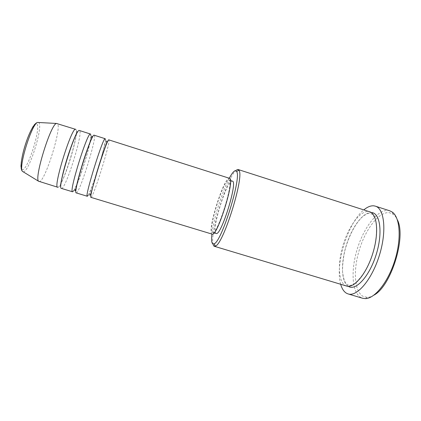 <?xml version="1.0" encoding="UTF-8"?>
<svg xmlns="http://www.w3.org/2000/svg" width="421" height="421" viewBox="0 0 421 421"><rect width="100%" height="100%" fill="white"/><g stroke="black" fill="none" stroke-linecap="round" stroke-linejoin="round"><path stroke-width="0.32" stroke-dasharray="2.1 1.58" d="M90.994 197.381L91.099 197.365C93.551 196.939 110.791 141.456 108.944 139.946L108.871 139.888M88.252 195.212C90.178 191.581 92.93 184.282 96.514 173.331M99.777 162.827C103.04 151.781 104.908 144.214 105.382 140.125M76.269 192.913L76.417 192.907C79.801 192.76 97.093 137.099 94.315 135.288L94.209 135.22M73.859 190.592L76.843 184.503M77.201 183.64C81.553 173.173 87.368 154.47 89.72 143.387M89.91 142.472L90.91 135.767M61.44 188.413L61.629 188.424C65.96 188.555 83.3 132.71 79.585 130.599L79.443 130.515M57.914 187.298C62.482 187.498 79.837 131.61 75.885 129.421M373.901 295.158C371.559 296.579 369.354 297.315 367.291 297.363L363.176 296.421C354.124 291.569 353.035 269.777 359.523 249.206C365.902 228.598 379.184 211.379 389.357 212.673L393.146 214.215C394.819 215.426 396.214 217.278 397.34 219.778M389.804 210.821L388.288 210.484C377.753 209.237 364.033 227.172 357.418 248.543C350.688 269.882 351.73 292.511 361.055 297.621L362.613 298.263M346.536 286.033L345.488 285.612C338.095 281.723 337.531 262.551 343.32 244.18C349.014 225.782 360.371 210.411 368.628 211.547L369.627 211.774M212.126 234.134L211.905 234.023C206.916 231.387 223.74 177.383 229.277 178.272L229.487 178.304M228.735 180.014L228.919 180.046C234.618 179.883 217.247 235.749 212.642 232.376L212.447 232.281C207.721 229.929 223.567 179.051 228.735 180.014M216.099 233.429L215.894 233.329C210.974 230.924 226.814 180.083 232.166 181.109L232.36 181.141M38.995 181.604L39.248 181.63C45.026 182.193 62.445 126.074 57.293 123.5L57.093 123.4M340.689 284.275C334.806 264.683 347.857 222.709 363.812 209.905M213.047 244.538C209.616 234.002 227.224 177.283 236.086 170.31M229.282 178.241C222.204 191.36 213.531 219.252 211.921 234.071M22.371 169.631C15.866 170.684 31.749 119.475 36.585 123.816C41.753 125.758 27.786 170.768 22.371 169.631M38.527 122.495L38.527 122.495C43.963 124.679 29.002 172.894 23.223 171.821L23.187 171.815M348.209 286.296C341.168 281.812 340.705 263.13 346.309 245.243C351.835 227.335 362.813 212.21 371.154 212.51M106.355 141.082C106.208 140.593 105.829 141.251 105.224 143.061L100.619 160.248M99.503 164.006L96.951 172.205M95.741 175.931L90.415 191.013C89.373 193.486 89.094 194.802 89.578 194.96M91.725 136.43C91.662 135.351 91.162 137.099 90.226 141.682M90.01 142.677C87.673 153.481 81.748 172.963 77.038 184.393M76.654 185.329C74.927 189.234 74.338 190.955 74.896 190.492M77.043 131.747L76.511 133.504M76.39 134.304C75.691 139.383 73.859 147.008 70.902 157.175C67.87 166.974 65.181 174.82 61.071 183.561M60.719 184.287L60.161 186.04M393.146 214.215L392.219 212.052M367.291 297.363L365.302 298.621M348.435 284.975L347.862 284.938C347.478 284.97 346.693 284.275 345.52 282.854C344.168 280.686 343.173 276.897 342.536 271.482C342.457 265.109 343.21 258.236 344.804 250.863C348.588 236.107 355.934 222.162 363.576 215.831C367.212 213.631 369.385 212.831 370.096 213.431L370.617 213.957L371.38 213.821C371.617 213.815 373.174 214.51 375.074 218.794C377.563 226.43 376.784 239.56 372.869 252.9C368.717 266.567 362.523 276.876 354.293 283.833C350.119 285.906 349.662 285.422 349.141 285.343L348.435 284.975M212.642 232.376L214.173 232.845M228.919 180.046L230.44 180.53"/><path stroke-width="0.63" d="M105.382 140.125L105.213 138.725C103.413 135.915 84.242 197.554 87.321 196.265L88.252 195.212M96.514 173.331L99.777 162.827M90.91 135.767L90.526 134.046C87.757 130.92 68.518 192.792 72.57 191.787L73.859 190.592M76.843 184.503L77.201 183.64M89.72 143.387L89.91 142.472M211.921 234.071C211.31 239.454 211.547 242.685 212.642 243.77L214.084 243.812C221.572 242.217 241.849 177.004 236.586 171.447L235.423 170.658C233.902 170.879 231.855 173.405 229.282 178.241M236.086 170.31L237.681 169.468L238.933 170.273C244.643 175.989 223.298 244.638 215.352 246.106L213.826 246.027L213.047 244.538M397.34 219.778C406.512 236.718 391.062 286.406 373.901 295.158M348.078 293.916L362.613 298.263L365.302 298.621C374.716 298.715 388.115 282.17 394.861 260.341C401.681 238.539 400.029 217.315 392.219 212.052L389.804 210.821L375.369 206.158C384.431 208.611 386.936 231.24 379.332 255.515C371.832 279.818 356.934 297.037 348.078 293.916L346.609 293.305C343.899 291.748 341.926 288.738 340.689 284.275M105.213 138.725L94.209 135.22C91.678 132.173 72.459 193.986 76.269 192.913L87.321 196.265M108.871 139.888C107.308 137.162 88.157 198.744 90.994 197.381L212.126 234.134C217.025 237.765 235.581 178.094 229.487 178.304L108.871 139.888M230.44 180.53L232.36 181.141C238.26 181.041 220.904 236.855 216.099 233.429L214.173 232.845M238.118 169.516L369.627 211.774C377.237 213.852 379.174 233.034 372.769 253.474C366.454 273.939 353.982 288.638 346.536 286.033L214.252 246.269M363.812 209.905C367.417 206.89 370.79 205.532 373.937 205.843L375.369 206.158M75.885 129.421L56.472 123.453C50.873 123.921 34.164 177.641 38.516 181.204L57.914 187.298M75.733 129.336C71.98 125.884 52.667 187.998 57.714 187.282M90.526 134.046L79.443 130.515C75.938 127.147 56.64 189.197 61.44 188.413L72.57 191.787M38.527 122.495L37.69 122.448C32.038 122.858 18.05 167.842 22.476 171.379L23.187 171.815M371.154 212.51L371.832 212.573C380.289 213.405 382.915 233.229 376.153 254.673C369.496 276.16 356.092 290.822 348.709 286.58L348.209 286.296M56.472 123.453L37.69 122.448C30.18 123.285 16.761 166.437 22.476 171.379L38.516 181.204M100.619 160.248L99.503 164.006M96.951 172.205L95.741 175.931M90.226 141.682L90.01 142.677M77.038 184.393L76.654 185.329M76.511 133.504L76.39 134.304M61.071 183.561L60.719 184.287M214.084 243.812L215.352 246.106M236.586 171.447L238.933 170.273M77.043 131.747L76.075 134.42C73.943 138.83 71.254 145.882 68.018 155.575C64.939 165.411 62.876 172.705 61.056 182.277C60.413 186.335 60.292 186.029 60.161 186.04M91.725 136.43L91.82 136.446C92.146 136.278 92.073 136.909 91.589 138.335C90.583 140.667 86.91 149.934 83.553 160.48C80.064 171.615 77.538 180.93 75.975 188.429C75.47 190.313 75.143 191.018 75.001 190.545L74.896 190.492M106.355 141.082L106.492 141.114C106.892 140.961 106.934 141.588 106.629 142.982C105.845 145.224 102.314 154.765 98.988 165.311L91.073 192.95C90.368 194.886 89.92 195.576 89.731 195.023L89.578 194.96"/></g></svg>
